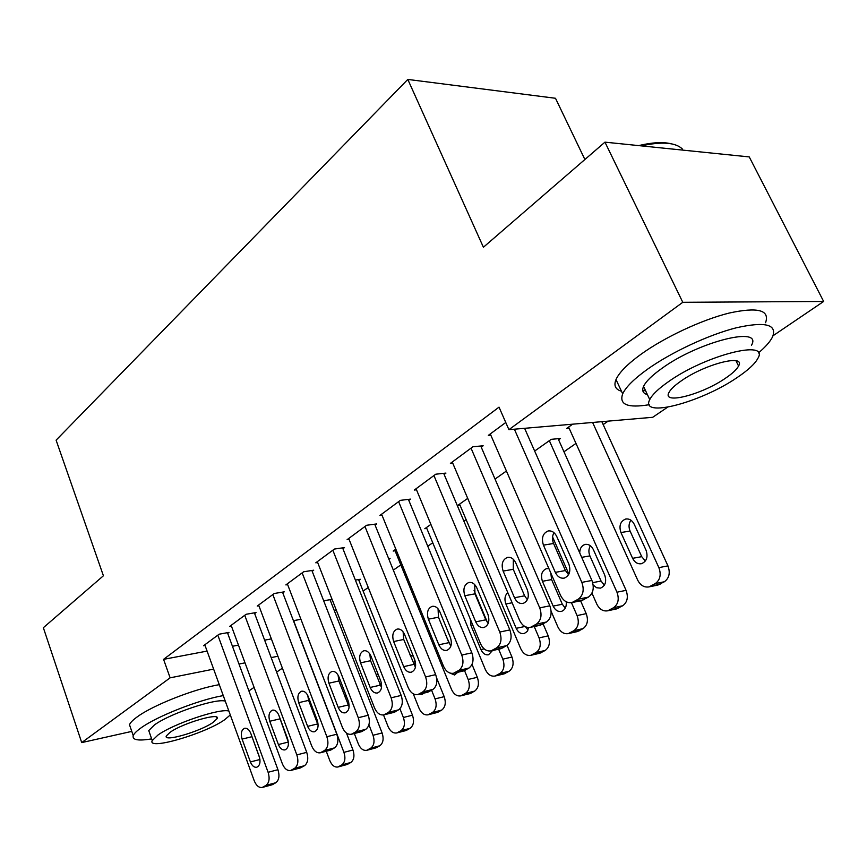 <?xml version="1.0" encoding="UTF-8"?>
<svg xmlns="http://www.w3.org/2000/svg" width="867" height="867" viewBox="0 0 867 867"><rect width="100%" height="100%" fill="white"/><g stroke="black" fill="none" stroke-linecap="round" stroke-linejoin="round"><path stroke-width="1.3" d="M334.434 610.953L336.147 609.772M363.121 591.066L368.269 587.49M393.325 570.118L400.825 564.916M427.756 546.232L432.752 542.764M463.899 521.165L466.121 519.626M563.962 451.761L575.981 443.427M603.172 424.57L608.135 421.134M282.414 668.186L276.616 672.109M254.085 687.379L248.894 690.901M584.889 159.506L555.498 98.274L407.804 79.428L56.106 440.165L103.411 575.775L43.35 627.708L81.715 742.596L170.127 677.831L213.64 669.118M407.804 79.428L483.407 247.247L604.96 142.155L749.251 156.916L823.65 301.456L773.039 335.746M667.525 407.241L652.688 417.298L508.918 429.664L682.784 302.301L823.65 301.456M330.305 600.376L331.703 599.39L323.673 600.788M254.66 613.565L256.036 612.557L246.12 614.28L229.798 626.332L231.402 626.039M388.893 559.161L390.117 558.305L388.633 558.532M312.196 571.31L313.702 570.204L303.667 571.765L285.861 584.911L287.638 584.629M426.802 528.426L424.819 528.697L430.899 524.405M375.097 525.12L376.744 523.917L366.611 525.272L347.114 539.675L349.087 539.393M506.426 471.019L495.035 479.072M444.142 474.422L445.952 473.089L435.743 474.206L414.307 490.05L416.496 489.79M569.12 428.222L566.65 428.439L572.675 424.18M505.764 422.489L488.338 435.364L490.809 435.147M508.918 429.664L499.024 407.143L163.57 659.353L207.083 651.095M232.443 646.273L238.468 645.135M264.63 640.16L271.371 638.881M481.25 447.177L483.157 445.779L472.927 446.743L450.396 463.39L452.726 463.141M558.597 439.797L560.505 438.453L551.249 439.331L534.657 451.057M408.791 500.378L410.524 499.11L400.348 500.357L379.919 515.453L381.989 515.182M459.965 505.06L457.874 505.331L467.714 498.384M342.931 548.746L344.502 547.586L334.413 549.049L315.794 562.802L317.658 562.52M395.07 550.773L393.195 551.065L395.84 549.19M282.805 592.898L284.235 591.836L274.265 593.494L257.228 606.066L258.908 605.784M358.84 580.305L360.304 579.275L355.383 580.088M227.685 633.376L229.007 632.401L219.145 634.2L203.507 645.752L205.035 645.46M300.936 619.298L295.181 620.349L293.696 621.401M238.989 664.046L245.014 662.832M271.176 657.598L277.917 656.243M131.784 731.39L81.715 742.596M604.96 142.155L682.784 302.301M163.57 659.353L170.127 677.831M514.369 429.198L581.833 582.375C584.401 589.744 583.231 595.336 578.311 599.162L571.938 602.576C567.094 603.313 563.29 600.885 560.505 595.293L490.278 433.923M581.443 600.636L588.379 597.125C593.299 593.321 594.48 587.761 591.912 580.446L524.6 428.309M568.828 563.973C571.039 571.06 569.521 575.764 564.287 578.105C560.483 578.668 557.492 576.761 555.313 572.372L543.436 545.137C541.257 538.039 542.807 533.313 548.085 530.983C551.759 530.441 554.652 532.305 556.777 536.554L568.828 563.973M568.557 574.723L565.425 570.54L553.569 543.49C552.019 539.588 552.16 535.979 553.97 532.663M592.605 422.467L658.866 567.625C661.38 574.593 660.188 579.915 655.289 583.589L648.96 586.894C644.159 587.631 640.388 585.355 637.657 580.066L568.6 427.063M601.839 421.676L667.948 565.88C670.451 572.805 669.259 578.105 664.371 581.757L657.479 585.149M630.916 520.189C628.748 523.408 628.467 527.028 630.081 531.048L641.721 556.668L645.373 561.014M646.056 550.242L634.232 524.275C632.141 520.254 629.269 518.509 625.627 519.04C620.371 521.295 618.81 525.792 620.935 532.533L632.607 558.326C634.752 562.488 637.711 564.276 641.482 563.702C646.684 561.437 648.213 556.95 646.056 550.242M471.03 448.152L539.729 607.865C542.189 615.061 541.095 620.479 536.424 624.132L530.452 627.35C525.825 628.044 522.172 625.638 519.496 620.111L452.249 462.013M540.108 625.28L546.513 621.986C551.174 618.355 552.279 612.969 549.83 605.816L480.741 446.006M527.331 589.777C529.434 596.648 528.036 601.199 523.104 603.432C519.474 603.974 516.602 602.088 514.499 597.753L503.131 571.082C501.039 564.189 502.481 559.627 507.444 557.394C510.956 556.874 513.752 558.727 515.8 562.921L527.331 589.777M527.364 599.715L524.611 595.802L513.264 569.305L513.329 559.291M433.933 475.55L499.76 632.054C502.123 639.098 501.083 644.365 496.661 647.844L491.047 650.879C486.625 651.54 483.114 649.145 480.524 643.704L416.062 488.75M491.047 650.879L501.137 648.624L506.74 645.601C511.172 642.133 512.213 636.898 509.861 629.908L443.676 473.339M487.915 614.28C489.931 620.956 488.63 625.367 483.992 627.502C480.502 628.022 477.75 626.137 475.712 621.856L464.82 595.727C462.826 589.029 464.159 584.618 468.841 582.483C472.212 581.995 474.888 583.827 476.872 587.978L487.915 614.28M488.208 623.416L485.823 619.807L474.943 593.852L474.737 584.64M549.342 440.674L616.968 592.204C619.374 599.021 618.258 604.191 613.598 607.702L607.648 610.812C603.053 611.528 599.422 609.273 596.778 604.039L591.955 593.115M558.099 438.68L626.082 590.351C628.488 597.135 627.361 602.272 622.712 605.762L616.339 608.959M590.384 545.744C588.585 548.822 588.422 552.203 589.896 555.899L601.059 581.031L604.364 585.182M593.169 584.954L596.572 587.739L600.463 588.129C605.361 585.973 606.781 581.627 604.722 575.103L593.386 549.645C591.359 545.668 588.595 543.934 585.095 544.443C581.659 545.538 579.871 548.345 579.72 552.886M571.44 602.673L577.086 615.592C579.394 622.278 578.343 627.296 573.911 630.667L568.308 633.604C563.897 634.286 560.407 632.043 557.849 626.874L551.141 611.333M552.572 536.922L568.882 574.117M580.587 600.809L586.222 613.652C588.53 620.284 587.468 625.28 583.047 628.629L577.444 631.566L568.308 633.604M550.794 572.979L551.607 579.589L562.325 604.245L565.273 608.179M548.909 568.644L546.492 568.644C541.81 570.714 540.455 574.929 542.417 581.302L553.157 606.109C555.173 610.162 557.904 611.929 561.383 611.408C565.046 610.075 566.66 606.867 566.227 601.785M758.419 352.967C765.583 346.887 770.308 341.479 772.605 336.764C777.2 324.356 765.138 321.364 736.408 327.769C708.848 334.705 671.6 352.121 647.757 369.049C634.211 378.76 625.855 387.029 622.679 393.856C618.886 404.651 627.741 408.259 649.231 404.694M765.561 322.708C769.994 310.039 757.856 306.831 729.147 313.063C701.609 319.869 664.501 337.285 640.832 354.386C627.383 364.183 619.103 372.572 616.014 379.54C613.576 385.533 615.386 389.446 621.466 391.245M642.859 390.952L645.46 390.464M647.411 394.626C643 393.412 641.71 390.67 643.552 386.411C645.915 381.404 652.06 375.368 661.998 368.312C698.629 341.576 763.253 325.493 751.44 345.326M668.381 381.751C658.389 388.752 652.179 394.702 649.751 399.611C639.467 418.696 700.742 402.667 737.232 377.492C748.145 370.144 755.038 363.772 757.888 358.342C769.939 338.856 705.272 355.253 668.381 381.751M725.484 378.218C732.42 373.525 736.777 369.461 738.565 366.026C746.119 353.53 704.86 364.042 681.137 380.96C674.58 385.512 670.505 389.402 668.901 392.621C662.074 404.943 701.923 394.593 725.484 378.218M682.513 149.157C675.816 142.437 662.085 141.343 641.32 145.873M638.676 145.602C652.114 142.426 662.865 141.798 670.928 143.738M223.263 695.605C199.215 699.647 156.873 716.272 140.92 727.966C136.618 731.044 134.049 733.59 133.236 735.628C132.066 740.006 138.2 741.09 151.638 738.879M219.297 684.692C195.227 688.55 152.971 705.12 137.116 716.955C132.824 720.065 130.288 722.655 129.497 724.747L130.668 728.15M149.59 732.951L148.756 730.567L154.424 724.953C169.932 713.476 216.186 698.011 225.268 701.132M228.877 711.038C219.839 708.111 173.53 723.696 157.946 735.053L152.234 740.581C146.891 750.724 204.514 733.937 224.531 719.827L230.297 714.961M213.033 722.46L217.108 718.645C221.183 711.991 182.97 722.959 170.127 732.268L166.366 735.888C162.79 742.445 200.136 731.596 213.033 722.46M398.625 501.625L461.764 655.062C464.029 661.944 463.065 667.059 458.849 670.397L453.571 673.247C449.334 673.887 445.963 671.513 443.47 666.138L381.599 514.207M453.571 673.247L463.639 670.917L468.917 668.067C473.133 664.74 474.108 659.657 471.854 652.818L408.379 499.37M450.428 637.581C452.368 644.073 451.154 648.343 446.776 650.391C443.438 650.879 440.794 649.015 438.821 644.799L428.374 619.19C426.456 612.676 427.702 608.396 432.113 606.347C435.342 605.881 437.922 607.702 439.851 611.809L450.428 637.581M450.938 645.926L448.911 642.653L438.474 617.206L438.052 608.807M364.964 526.486L425.599 676.954C427.778 683.695 426.867 688.658 422.858 691.855L417.883 694.565C413.819 695.161 410.59 692.809 408.162 687.509L348.718 538.494M417.883 694.565L427.93 692.148L432.904 689.449C436.914 686.274 437.835 681.332 435.668 674.634L374.717 524.188M414.751 659.765C416.604 666.084 415.466 670.224 411.337 672.196C408.14 672.662 405.593 670.809 403.686 666.636L393.651 641.537C391.808 635.197 392.968 631.046 397.14 629.084C400.24 628.64 402.722 630.45 404.586 634.503L414.751 659.765M415.412 667.308L403.719 639.467L403.122 631.87M534.224 626.538L539.079 637.884C541.301 644.43 540.304 649.318 536.077 652.537L530.799 655.322C526.562 655.972 523.213 653.751 520.731 648.646L459.575 504.139M543.132 623.991L548.226 635.858C550.447 642.36 549.45 647.216 545.224 650.434L539.935 653.209L530.799 655.322M525.565 626.819L527.992 630.081M507.791 592.616C504.843 595.38 504.204 599.184 505.884 603.996L516.201 628.326C518.152 632.336 520.785 634.091 524.123 633.593L527.136 631.523L528.707 627.545M498.633 649.177L502.817 659.158C504.962 665.574 504.02 670.321 499.988 673.421L494.992 676.054C490.928 676.672 487.698 674.472 485.303 669.432L426.445 527.559M474.054 590.525L487.525 622.669M507.065 645.406L511.963 657.045C514.109 663.418 513.156 668.154 509.124 671.231L504.139 673.865L494.992 676.054M470.272 619.038L470.998 625.66L480.925 649.546C482.8 653.501 485.347 655.246 488.555 654.769L492.521 650.543M332.841 550.22L391.136 697.816C393.239 704.416 392.372 709.249 388.546 712.306L383.853 714.874C379.963 715.438 376.852 713.107 374.511 707.884L317.333 561.675M383.853 714.874L393.867 712.403L398.571 709.845C402.396 706.789 403.263 701.988 401.172 695.421L342.584 547.868M380.732 680.909C382.52 687.065 381.458 691.086 377.535 692.971C374.479 693.416 372.019 691.584 370.176 687.466L360.531 662.854C358.765 656.677 359.848 652.656 363.793 650.759C366.774 650.337 369.169 652.136 370.968 656.135L380.732 680.909M381.513 687.618L370.567 660.708L369.83 653.946M464.539 670.603L468.18 679.468C470.25 685.754 469.361 690.392 465.503 693.362L460.778 695.865C456.876 696.461 453.766 694.261 451.447 689.298L394.745 549.971M472.016 664.425L477.327 677.3C479.386 683.543 478.486 688.149 474.639 691.118L469.914 693.611L460.778 695.865M450.363 645.232L446.754 637.386M448.803 672.554L454.568 675.003L457.765 672.283M302.16 572.881L358.266 717.713C360.282 724.183 359.469 728.887 355.817 731.824L351.373 734.262C347.645 734.793 344.643 732.485 342.378 727.326L287.335 583.838M351.373 734.262L361.344 731.726L365.798 729.31C369.45 726.373 370.263 721.702 368.247 715.264L311.882 570.486M348.274 701.089C349.997 707.093 349 711.005 345.283 712.815C342.335 713.238 339.983 711.417 338.195 707.353L328.918 683.196C327.206 677.181 328.225 673.269 331.963 671.459C334.825 671.058 337.133 672.835 338.878 676.791L348.274 701.089M349.119 706.93L338.899 680.985L338.076 675.111M431.582 690.24L435.071 698.9C437.066 705.055 436.22 709.574 432.535 712.436L428.06 714.809C424.31 715.373 421.308 713.194 419.054 708.285L413.277 693.828M436.621 677.951L444.197 696.656C446.191 702.79 445.335 707.277 441.65 710.127L437.174 712.501L428.06 714.809M414.123 658.226L415.629 666.051M419.455 694.185L422.056 694.359L424.169 693.047M413.364 656.33L409.885 654.813M272.823 594.545L326.859 736.722C328.81 743.062 328.04 747.647 324.551 750.475L320.346 752.784C316.758 753.293 313.876 750.995 311.687 745.913L258.626 605.036M320.346 752.784L330.273 750.204L334.489 747.896C337.978 745.078 338.748 740.526 336.808 734.23L282.501 592.128M317.268 720.369C318.926 726.221 317.983 730.025 314.461 731.77C311.632 732.171 309.356 730.361 307.633 726.362L298.692 702.649C297.045 696.786 297.999 692.982 301.553 691.237C304.306 690.858 306.528 692.614 308.218 696.515L317.268 720.369M318.135 725.235L308.619 700.384L307.774 695.497M399.925 708.74L403.383 717.486C405.312 723.533 404.51 727.933 400.988 730.686L396.739 732.951C393.119 733.482 390.226 731.325 388.048 726.481L383.517 714.95M358.548 579.568L412.486 715.199C414.404 721.203 413.602 725.581 410.08 728.323L405.821 730.588L396.739 732.951M378.088 674.212L376.3 675.252M244.743 615.299L296.839 754.897C298.714 761.118 297.988 765.583 294.661 768.292L290.662 770.492C287.226 770.98 284.441 768.704 282.317 763.686L231.142 625.335M290.662 770.492L300.535 767.869L304.534 765.68C307.872 762.971 308.609 758.527 306.734 752.35L254.378 612.839M287.606 738.803C289.21 744.515 288.332 748.221 284.983 749.901C282.263 750.269 280.063 748.481 278.394 744.536L269.767 721.257C268.185 715.535 269.084 711.84 272.455 710.16C275.099 709.791 277.245 711.536 278.892 715.394L287.606 738.803M288.418 742.455L278.86 715.308M368.919 724.725L373.027 735.292C374.891 741.22 374.132 745.512 370.751 748.167L366.719 750.323C363.24 750.833 360.444 748.698 358.331 743.908L354.321 733.515M330.034 599.682L382.098 732.951C383.962 738.857 383.192 743.127 379.811 745.772L375.769 747.928L366.719 750.323M345.944 695.063L345.218 697.35M217.834 635.164L268.109 772.291C269.919 778.382 269.236 782.738 266.05 785.361L262.257 787.453C258.94 787.908 256.264 785.654 254.204 780.712L204.796 644.799M262.257 787.453L272.065 784.798L275.869 782.706C279.066 780.094 279.759 775.759 277.949 769.701L227.436 632.682M259.222 756.447C260.772 762.028 259.948 765.637 256.751 767.252C254.139 767.609 252.015 765.843 250.4 761.941L242.077 739.085C240.549 733.493 241.384 729.895 244.602 728.269C247.149 727.922 249.219 729.656 250.812 733.46L259.222 756.447M259.699 758.04L251.43 735.151M293.837 621.292L343.928 752.361C345.727 758.181 345.001 762.375 341.771 764.932L337.924 766.992C334.575 767.479 331.877 765.355 329.818 760.63L326.263 751.245M346.464 733.059L352.967 749.988C354.755 755.775 354.039 759.947 350.788 762.494L346.941 764.553L337.924 766.992M591.912 580.446L581.833 582.375M588.379 597.125L578.311 599.162M584.098 599.671L574.019 601.72M555.313 572.372L565.425 570.54M543.436 545.137L553.569 543.49M658.866 567.625L667.948 565.88M651.03 586.059L660.112 584.206M655.289 583.589L664.371 581.757M641.721 556.668L632.607 558.326M630.081 531.048L620.935 532.533M549.83 605.816L539.729 607.865M546.513 621.986L536.424 624.132M542.439 624.403L532.36 626.559M514.499 597.753L524.611 595.802M503.131 571.082L513.264 569.305M509.861 629.908L499.76 632.054M506.74 645.601L496.661 647.844M502.871 647.898L492.792 650.152M475.712 621.856L485.823 619.807M464.82 595.727L474.943 593.852M616.968 592.204L626.082 590.351M609.544 610.054L618.659 608.103M613.598 607.702L622.712 605.762M601.059 581.031L592.703 582.646M589.896 555.899L581.692 557.34M577.086 615.592L586.222 613.652M570.042 632.899L579.178 630.862M573.911 630.667L583.047 628.629M562.325 604.245L553.157 606.109M551.607 579.589L542.417 581.302M471.854 652.818L461.764 655.062M468.917 668.067L458.849 670.397M465.243 670.245L455.164 672.586M438.821 644.799L448.911 642.653M428.374 619.19L438.474 617.206M435.668 674.634L425.599 676.954M432.904 689.449L422.858 691.855M429.393 691.541L419.346 693.947M403.686 666.636L413.743 664.415M393.651 641.537L403.719 639.467M539.079 637.884L548.226 635.858M532.392 654.672L541.539 652.558M536.077 652.537L545.224 650.434M524.882 626.483L516.201 628.326M512.115 602.771L505.884 603.996M502.817 659.158L511.963 657.045M496.466 675.458L505.613 673.258M499.988 673.421L509.124 671.231M484.111 648.841L480.925 649.546M472.862 625.28L470.998 625.66M401.172 695.421L391.136 697.816M398.571 709.845L388.546 712.306M395.222 711.829L385.208 714.3M370.176 687.466L380.201 685.168M360.531 662.854L370.567 660.708M468.18 679.468L477.327 677.3M462.144 695.312L471.28 693.047M465.503 693.362L474.639 691.118M368.247 715.264L358.266 717.713M365.798 729.31L355.817 731.824M362.601 731.206L352.631 733.731M338.195 707.353L348.176 705.001M328.918 683.196L338.899 680.985M435.071 698.9L444.197 696.656M429.317 714.289L438.431 711.98M432.535 712.436L441.65 710.127M414.87 664.176L413.754 664.425M336.808 734.23L326.859 736.722M334.489 747.896L324.551 750.475M331.432 749.717L321.505 752.285M307.633 726.362L317.56 723.945M298.692 702.649L308.619 700.384M403.383 717.486L412.486 715.199M397.899 732.463L406.991 730.101M400.988 730.686L410.08 728.323M381.502 683.727L379.789 684.128M306.734 752.35L296.839 754.897M304.534 765.68L294.661 768.292M301.618 767.425L291.745 770.037M278.394 744.536L288.267 742.076M269.767 721.257L279.651 718.938M373.027 735.292L382.098 732.951M367.803 749.879L376.863 747.473M370.751 748.167L379.811 745.772M348.772 702.693L347.407 703.007M277.949 769.701L268.109 772.291M275.869 782.706L266.05 785.361M273.072 784.375L263.254 787.019M250.4 761.941L259.959 759.503M242.077 739.085L251.896 736.722M343.928 752.361L352.967 749.988M338.932 766.569L347.96 764.13M341.771 764.932L350.788 762.494M582.006 600.517L571.938 602.576M548.085 530.983L548.909 530.853M648.96 586.894L658.042 585.041M626.44 518.921L625.627 519.04M540.542 625.183L530.452 627.35M507.444 557.394L508.105 557.286M607.648 610.812L616.762 608.862M585.756 544.335L585.095 544.443M622.679 393.856L616.014 379.54M643.552 386.411L649.751 399.611M735.975 360.759L738.565 366.026M133.236 735.628L129.497 724.747M148.756 730.567L152.234 740.581M216.555 717.117L217.108 718.645"/></g></svg>
